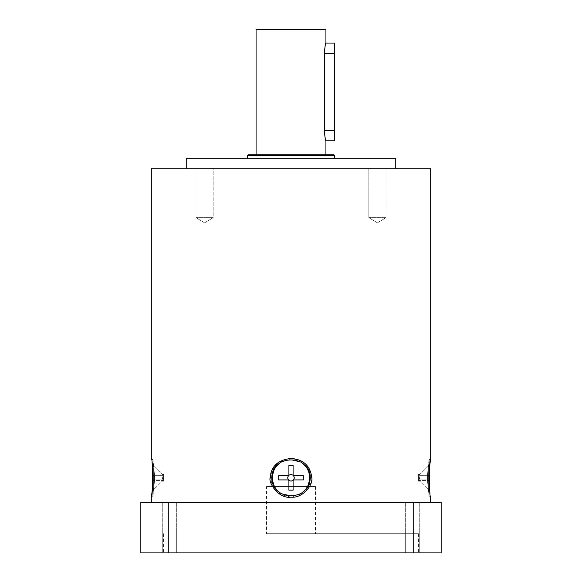 <?xml version="1.0" encoding="UTF-8"?>
<svg xmlns="http://www.w3.org/2000/svg" width="582" height="582" viewBox="0 0 582 582"><rect width="100%" height="100%" fill="white"/><g stroke="black" fill="none" stroke-linecap="round" stroke-linejoin="round"><path stroke-width="0.44" stroke-dasharray="2.91 2.18" d="M310.206 477.844L309.464 472.526M153.066 462.334L153.066 459.947L151.32 458.485L153.066 459.947L153.663 467.702L153.066 462.334L153.066 493.31L153.663 487.942C154.805 481.205 154.805 474.461 153.663 467.702C154.805 474.439 154.805 481.183 153.663 487.942L153.066 495.697L153.066 462.334M152.208 490.502L152.848 480.841L152.695 471.144M152.688 470.969L152.208 465.12M152.178 464.851L151.32 458.485M276.996 464.902L280.677 462.334C285.878 460.362 289.319 459.569 291 459.947L301.323 462.334A18.609 18.609 0 0 1 301.323 493.31C297.053 495.115 293.612 495.908 291.015 495.697L280.677 493.31L274.675 487.942C270.856 481.205 270.856 474.461 274.675 467.702M291.989 458.507L278.429 462.392M274.369 466.146L270.215 476.207L272.558 486.843L280.364 494.453L291.015 497.159L303.891 493.027L311.385 481.911L309.369 468.663L299.097 459.998M307.325 487.942A19.206 19.206 0 0 0 307.325 467.702C311.144 474.439 311.144 481.183 307.325 487.942L301.323 493.31M413.22 502.266L441.156 502.266L441.156 552.9L413.22 552.9L413.22 502.266L168.78 502.266L168.78 552.9L413.22 552.9M168.78 552.9L140.844 552.9L140.844 502.266L168.78 502.266M412.522 502.266L419.738 502.266L412.522 502.266M169.478 502.266L162.262 502.266L169.478 502.266M151.32 502.266L430.68 502.266L151.32 502.266M428.934 493.31L428.934 495.697L430.68 497.159L428.934 495.697L428.337 487.942L428.934 493.31L428.934 462.334L428.337 467.702C427.195 474.439 427.195 481.183 428.337 487.942C427.195 481.205 427.195 474.461 428.337 467.702L428.934 459.947L428.934 493.31M429.785 465.149L429.116 477.829M429.116 477.873L429.792 490.524M429.822 490.793L430.68 497.159M153.066 490.146L153.066 465.498L153.066 490.146L163.011 480.441L153.066 480.441L163.011 480.441L153.066 490.146M293.095 490.146L293.095 480.441A3.354 3.354 0 0 0 293.619 479.917L303.324 479.917L303.324 475.727L293.619 475.727A3.354 3.354 0 0 0 293.095 475.203L293.095 465.498L288.905 465.498L288.905 475.203A3.354 3.354 0 0 0 288.381 475.727L278.676 475.727L278.676 479.917L288.381 479.917A3.354 3.354 0 0 0 288.905 480.441L288.905 490.146L293.095 490.146L293.095 480.441A3.354 3.354 0 0 1 288.905 480.441L288.905 490.146L288.905 480.441L291 481.176L293.095 480.441L293.095 490.146M273.889 486.552A19.206 19.206 0 0 0 274.675 487.942M412.522 552.9L419.738 552.9L412.522 552.9M169.478 552.9L162.262 552.9L169.478 552.9M428.934 490.146L428.934 465.498L428.934 490.146L418.989 480.441L428.934 480.441L418.989 480.441L428.934 490.146M293.095 475.203L293.095 465.498L293.095 475.203L291 474.468A3.354 3.354 0 0 0 288.097 479.495A3.354 3.354 0 0 0 293.903 479.495A3.354 3.354 0 0 0 291 474.468L288.905 475.203L288.905 465.498L288.905 475.203A3.354 3.354 0 0 1 293.619 479.917L303.324 479.917L293.619 479.917L294.354 477.822L293.619 475.727L303.324 475.727L293.619 475.727M288.381 479.917A3.354 3.354 0 0 1 288.381 475.727L278.676 475.727L288.381 475.727L287.646 477.822L288.381 479.917L278.676 479.917L288.381 479.917M163.011 479.917L153.066 479.917L163.011 479.917L162.254 477.822L163.011 475.727L162.254 477.822L163.011 479.917L153.066 479.917L163.011 479.917M153.066 475.727L163.011 475.727L153.066 475.727M163.011 475.203L153.066 475.203L163.011 475.203L153.066 465.498L163.011 475.203M162.254 474.468L163.542 474.468L163.542 481.176L163.542 474.468M291 552.9L418.458 552.9L291 552.9M418.989 479.917L428.934 479.917L418.989 479.917L419.746 477.822L418.989 475.727L419.746 477.822L418.989 479.917L428.934 479.917L418.989 479.917M428.934 475.727L418.989 475.727L428.934 475.727M418.989 475.203L428.934 475.203L418.989 475.203L428.934 465.498L418.989 475.203M419.746 474.468L418.458 474.468L418.458 481.176L418.458 474.468M291 533.694L418.458 533.694L291 533.694M266.556 533.694L315.444 533.694L266.556 533.694L266.556 486.552L315.444 486.552L266.556 486.552M430.68 168.78L151.32 168.78M213.165 168.78L195.996 168.78L213.165 168.78L195.996 168.78L213.165 168.78L213.165 217.668L195.996 217.668L213.165 217.668L195.996 217.668L213.165 217.668L204.58 222.826L195.996 217.668L195.996 168.78L195.996 217.668L204.58 222.826L213.165 217.668L213.165 168.78M386.004 168.78L368.835 168.78L386.004 168.78L368.835 168.78L386.004 168.78L386.004 217.668L368.835 217.668L386.004 217.668L368.835 217.668L386.004 217.668L377.42 222.826L368.835 217.668L368.835 168.78L368.835 217.668L377.42 222.826L386.004 217.668L386.004 168.78M186.24 168.78L395.76 168.78L186.24 168.78M395.76 158.304L186.24 158.304M334.65 158.304L247.35 158.304L334.65 158.304M334.65 155.51L247.35 155.51M333.952 154.812L248.048 154.812M325.92 154.812L256.08 154.812L325.92 154.812M325.92 29.798L256.08 29.798M334.65 140.844L334.65 130.368L324.312 130.368L324.312 53.544C324.858 47.178 325.396 43.686 325.92 43.068M324.312 130.368C324.858 136.734 325.396 140.226 325.92 140.844M325.222 29.1L256.778 29.1M334.65 130.368L334.65 43.068M151.32 497.159A15689.701 13.204 -40 0 0 153.066 495.697L151.32 497.159M291.015 497.159A15689.127 10087.544 180 0 0 291.015 495.697M291 459.947L291 458.485M430.68 458.485A15689.723 13.204 140 0 0 428.934 459.947L430.68 458.485M153.663 467.702L153.663 487.942L153.663 467.702M280.677 462.334A18.609 18.609 0 0 0 280.677 493.31M428.337 487.942L428.337 467.702L428.337 487.942M334.65 53.544L324.312 53.544M419.738 552.9L419.738 502.266L419.738 552.9M405.305 552.9L405.305 502.266L405.305 552.9M176.695 552.9L176.695 502.266L176.695 552.9M162.262 552.9L162.262 502.266L162.262 552.9M162.254 481.176L163.542 481.176M419.746 481.176L418.458 481.176M163.542 533.694L163.542 552.9M418.458 533.694L418.458 552.9M315.444 486.552L315.444 533.694"/><path stroke-width="0.87" d="M309.464 472.526L307.325 467.702L301.323 462.334C294.448 459.154 287.566 459.154 280.677 462.334L274.675 467.702L271.794 477.822L274.675 487.942L280.677 493.31C287.552 496.49 294.434 496.49 301.323 493.31L307.325 487.942L310.206 477.844A21118.001 14932.68 90.1 0 1 311.857 477.844C313.014 485.555 302.422 498.403 290.978 497.159C278.713 499.094 268.295 482.762 270.143 477.822C271.023 466.291 277.978 459.845 291.022 458.485C303.36 459.329 310.301 465.782 311.857 477.844M151.393 496.708L151.32 497.159C152.899 499.276 153.117 457.568 151.32 458.485L151.32 168.78L430.68 168.78L430.68 458.485C429.101 456.346 428.883 498.076 430.68 497.159L430.68 502.266M151.407 496.599L151.596 495.347M151.633 495.122L152.208 490.502M273.889 486.552A19.206 19.206 0 0 1 274.675 467.702A19.206 19.206 0 0 0 274.675 487.942A19.206 19.206 0 0 1 274.675 467.702L276.996 464.902M278.429 462.392L274.369 466.146M299.097 459.998L291.989 458.507M301.323 493.31A18.609 18.609 0 0 0 301.323 462.334L307.325 467.702A19.206 19.206 0 0 1 307.325 487.942A19.206 19.206 0 0 0 307.325 467.702M168.78 502.266L140.844 502.266L140.844 552.9L168.78 552.9L168.78 502.266L413.22 502.266L413.22 552.9L168.78 552.9M413.22 552.9L441.156 552.9L441.156 502.266L413.22 502.266M430.68 458.485L429.785 465.149M288.905 490.146L288.905 480.441A3.354 3.354 0 0 1 288.381 479.917L278.676 479.917L278.676 475.727L288.381 475.727A3.354 3.354 0 0 1 288.905 475.203L288.905 465.498L293.095 465.498L293.095 475.203A3.354 3.354 0 0 1 293.619 475.727L303.324 475.727L303.324 479.917L293.619 479.917A3.354 3.354 0 0 1 293.095 480.441L293.095 490.146L288.905 490.146M293.095 475.203L291 474.468L288.905 475.203A3.354 3.354 0 0 0 288.381 475.727L287.646 477.822L288.381 479.917A3.354 3.354 0 0 0 288.905 480.441L291 481.176L293.095 480.441A3.354 3.354 0 0 0 293.619 479.917L294.354 477.822L293.619 475.727M151.32 497.159L151.32 502.266M186.24 168.78L186.24 158.304L395.76 158.304L395.76 168.78M247.35 158.304L247.35 155.51L334.65 155.51L334.65 158.304M247.35 155.51L248.048 154.812L333.952 154.812L334.65 155.51M256.08 154.812L256.08 29.798L325.92 29.798L325.92 43.068C325.396 43.686 324.858 47.178 324.312 53.544L324.312 130.368L334.65 130.368L334.65 140.844L325.92 140.844L325.92 154.812M325.92 140.844C325.396 140.226 324.858 136.734 324.312 130.368M256.08 29.798L256.778 29.1L325.222 29.1L325.92 29.798M325.92 43.068L334.65 43.068L334.65 130.368M270.143 477.822L271.794 477.822M280.677 493.31A18.609 18.609 0 0 1 280.677 462.334M324.312 53.544L334.65 53.544"/></g></svg>
